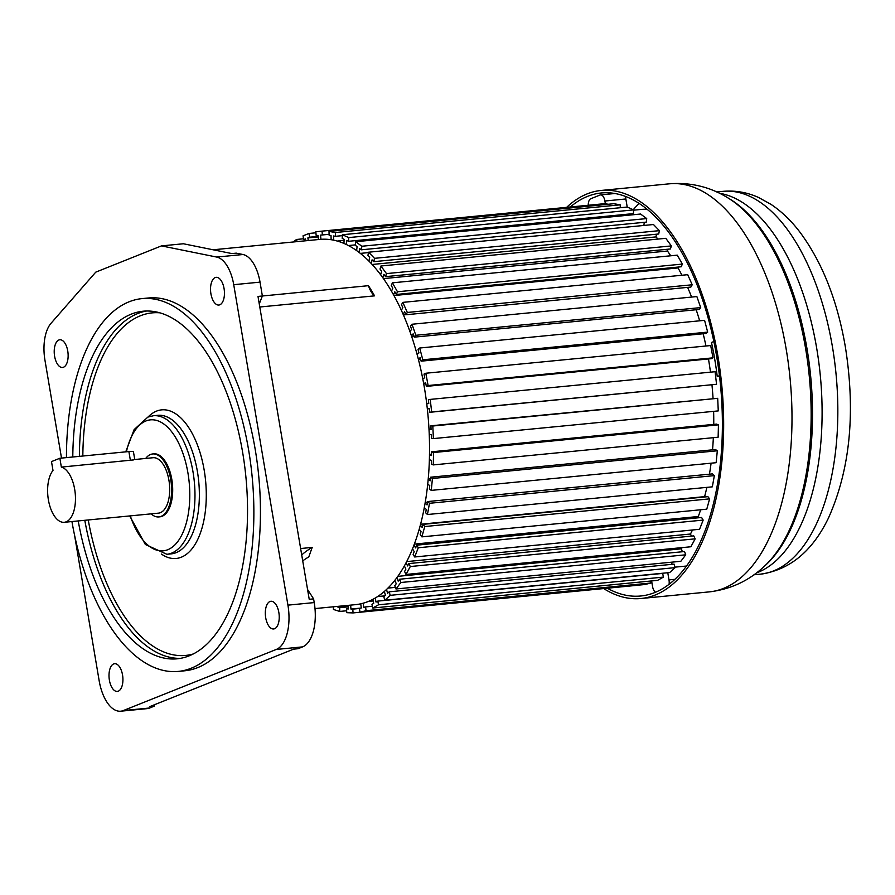 <?xml version="1.0" encoding="UTF-8"?>
<svg xmlns="http://www.w3.org/2000/svg" width="895" height="895" viewBox="0 0 895 895"><rect width="100%" height="100%" fill="white"/><g stroke="black" fill="none" stroke-linecap="round" stroke-linejoin="round"><path stroke-width="1.34" d="M61.509 458.095L44.94 360.114A34.402 16.96 84.4 0 1 51.06 323.252L95.675 272.237A1.264 0.627 84.4 0 1 95.843 272.114L161.469 245.89L216.713 257.066A34.413 16.971 84.4 0 1 233.729 284.688L287.933 605.143A37.959 18.717 84.4 0 1 276.286 649.446L123.342 710.552A37.959 18.717 84.4 0 1 120.724 711.201L147.026 708.639A37.959 18.717 -95.6 0 0 149.633 708.001L154.22 706.166L149.834 706.591L293.616 649.143L298.001 648.718L302.588 646.884A37.959 18.717 -95.6 0 0 314.223 602.581L313.597 598.878L307.556 589.492M302.711 560.863A123.174 74.151 -160.3 0 1 308.786 556.914L312.198 547.404A123.174 74.151 19.7 0 0 301.716 554.922M313.597 598.878L309.222 599.303L257.995 296.424L368.438 285.684A183.486 90.484 84.4 0 1 374.546 295.853L259.785 307.007M312.198 547.404L300.63 548.534M314.995 608.578L355.46 604.651A183.486 90.484 -95.6 0 0 368.08 601.552A183.486 90.484 -95.6 0 0 426.288 400.289A183.486 90.484 -95.6 0 0 319.962 239.39L213.111 249.783M259.259 303.92L262.369 295.999L260.031 282.138A34.413 16.971 -95.6 0 0 243.004 254.516L236.258 253.151L231.872 253.576L183.385 243.764L161.469 245.89M120.724 711.201A37.959 18.717 84.4 0 1 99.3 681.554L74.52 534.997M63.478 367.241A13.917 6.869 -95.6 0 0 67.897 351.97A13.917 6.869 -95.6 0 0 59.831 339.764A13.917 6.869 -95.6 0 0 58.88 339.999A13.917 6.869 -95.6 0 0 54.461 355.27A13.917 6.869 -95.6 0 0 62.527 367.476A13.917 6.869 -95.6 0 0 63.478 367.241M219.79 304.803A13.917 6.869 -95.6 0 0 224.209 289.532A13.917 6.869 -95.6 0 0 216.142 277.327A13.917 6.869 -95.6 0 0 215.18 277.562A13.917 6.869 -95.6 0 0 210.772 292.833A13.917 6.869 -95.6 0 0 218.839 305.038A13.917 6.869 -95.6 0 0 219.79 304.803M274.575 628.737A13.917 6.869 -95.6 0 0 278.994 613.478A13.917 6.869 -95.6 0 0 270.928 601.272A13.917 6.869 -95.6 0 0 269.966 601.507A13.917 6.869 -95.6 0 0 265.558 616.767A13.917 6.869 -95.6 0 0 273.624 628.972A13.917 6.869 -95.6 0 0 274.575 628.737M118.274 691.186A13.917 6.869 -95.6 0 0 122.682 675.915A13.917 6.869 -95.6 0 0 114.616 663.71A13.917 6.869 -95.6 0 0 113.665 663.945A13.917 6.869 -95.6 0 0 109.246 679.215A13.917 6.869 -95.6 0 0 117.312 691.421A13.917 6.869 -95.6 0 0 118.274 691.186M178.273 671.418L184.84 670.78A187.279 92.364 -95.6 0 0 197.717 667.614A187.279 92.364 -95.6 0 0 257.133 462.189A187.279 92.364 -95.6 0 0 148.615 297.968L142.036 298.606A187.279 92.364 84.4 0 1 250.555 462.827A187.279 92.364 84.4 0 1 191.15 668.252A187.279 92.364 84.4 0 1 178.273 671.418A187.279 92.364 84.4 0 1 71.936 521.561M154.22 706.166L154.477 704.745M374.546 295.853A22.14 10.919 84.4 0 1 368.438 285.684M66.454 457.613A187.279 92.364 84.4 0 1 129.16 301.772A187.279 92.364 84.4 0 1 142.036 298.606M78.223 520.946A174.626 86.121 -95.6 0 0 177.042 658.821A174.626 86.121 -95.6 0 0 189.058 655.878A174.626 86.121 -95.6 0 0 244.447 464.326A174.626 86.121 -95.6 0 0 143.256 311.203A174.626 86.121 -95.6 0 0 131.252 314.145A174.626 86.121 -95.6 0 0 72.797 456.998M158.829 516.93L159.925 516.818A31.638 15.607 -95.6 0 0 162.096 516.281A31.638 15.607 -95.6 0 0 172.142 481.588A31.638 15.607 -95.6 0 0 153.806 453.843L152.709 453.955A31.638 15.607 84.4 0 1 171.046 481.689A31.638 15.607 84.4 0 1 161.01 516.393A31.638 15.607 84.4 0 1 158.829 516.93A31.638 15.607 84.4 0 1 151.087 513.864M145.706 458.441A31.638 15.607 84.4 0 1 150.539 454.481A31.638 15.607 84.4 0 1 152.709 453.955M158.46 513.148A27.834 13.727 -95.6 0 0 160.373 512.678A27.834 13.727 -95.6 0 0 169.211 482.136A27.834 13.727 -95.6 0 0 153.079 457.725L134.742 459.515L133.444 451.74A8.861 1.096 170.4 0 0 128.891 451.55L59.864 458.251L51.496 461.596L52.995 470.446A27.834 13.727 84.4 0 0 48.867 502.296A27.834 13.727 84.4 0 0 64.239 522.3L158.46 513.148M64.239 522.3A27.834 13.727 84.4 0 0 66.152 521.83A27.834 13.727 84.4 0 0 75.258 493.805A27.834 13.727 84.4 0 0 61.352 467.1L133.635 459.907M61.352 467.1L59.864 458.251M293.057 242.008L296.558 239.468L297.084 241.616M308.294 240.531L307.846 237.925L309.648 237.209L309.01 233.461L303.036 235.844L303.673 239.591L305.464 238.875L305.777 240.777M318.452 239.536L318.049 235.385L316.181 235.575L315.812 231.771L322.021 231.134L322.39 234.937L320.533 235.128L320.947 239.312M331.139 239.703L331.016 235.53L329.125 235.195L329.013 231.402L335.334 232.521L335.446 236.314L333.544 235.978L333.667 240.151M343.948 243.384L344.116 239.301L342.226 238.45L342.382 234.736L348.692 237.589L348.535 241.303L346.645 240.442L346.466 244.525M356.635 250.533L357.094 246.628L355.237 245.275L355.662 241.717L361.837 246.248L361.412 249.806L359.566 248.452L359.096 252.356M368.953 261.038L369.691 257.38L367.912 255.534L368.595 252.211L374.513 258.342L373.841 261.664L372.063 259.83L371.313 263.488M380.655 274.664L381.662 271.33L380.006 269.048L380.923 266.005L386.472 273.601L385.555 276.644L383.888 274.362L382.881 277.707M391.529 291.166L392.782 288.201L391.26 285.527L392.402 282.831L397.481 291.77L396.34 294.455L394.818 291.781L393.565 294.735M401.363 310.207L402.839 307.69L401.486 304.669L402.828 302.376L407.337 312.456L405.983 314.749L404.641 311.728L403.153 314.234M409.944 331.43L411.611 329.405L410.469 326.093L411.991 324.247L415.828 335.289L414.307 337.135L413.154 333.824L411.476 335.838M417.126 354.409L418.961 352.921L418.032 349.386L419.699 348.021L422.798 359.801L421.131 361.166L420.202 357.631L418.368 359.119M422.764 378.708L424.722 377.779L424.029 374.088L425.807 373.237L428.112 385.532L426.333 386.383L425.64 382.691L423.682 383.631M426.747 403.858L428.783 403.5L428.347 399.729L430.215 399.405L431.67 411.968L429.813 412.293L429.365 408.523L427.329 408.881L429.399 408.724M428.985 429.354L431.077 429.578L430.909 425.796L432.811 426.009L433.393 438.595L431.491 438.393L431.312 434.612L429.22 434.388M429.466 454.705L431.558 455.51L431.647 451.796L433.56 452.534L433.258 464.908L431.356 464.169L431.446 460.455L429.343 459.65M428.146 479.418L430.215 480.794L430.562 477.214L432.442 478.467L431.267 490.382L429.387 489.129L429.745 485.56L427.676 484.195M425.069 503.024L427.06 504.925L427.665 501.558L429.477 503.292L427.452 514.524L425.64 512.79L426.255 509.423L424.264 507.51M420.292 525.052L422.171 527.457L423.022 524.358L424.733 526.551L421.892 536.866L420.18 534.673L421.03 531.585L419.162 529.18M413.915 545.066L415.638 547.93L416.723 545.167L418.289 547.762L414.687 556.981L413.121 554.374L414.195 551.611L412.472 548.747M406.05 562.686L407.594 565.942L408.881 563.57L410.29 566.535L405.994 574.456L404.585 571.491L405.871 569.119L404.327 565.864M396.854 577.577L398.185 581.168L399.651 579.222L400.859 582.5L395.97 588.977L394.751 585.699L396.228 583.764L394.896 580.173M386.506 589.436L387.591 593.284L389.213 591.819L390.209 595.332L384.805 600.243L383.81 596.73L385.432 595.253L384.335 591.394M375.206 598.039L376.034 602.078L377.779 601.104L378.54 604.785L372.723 608.029L371.973 604.349L373.718 603.375L372.879 599.337M363.18 603.208L363.739 607.358L365.563 606.911L366.077 610.692L359.969 612.214L359.466 608.421L361.289 607.974L360.741 603.812M350.672 605.109L350.929 609.036L352.809 609.115L353.055 612.918L346.779 612.683L346.533 608.868L348.412 608.947L348.189 605.356M337.862 606.362L337.862 607.078L339.753 607.671L339.731 611.442L333.41 609.45L333.421 606.788M637.934 585.24L353.055 612.918M359.969 612.214L644.847 584.524L650.956 583.003L650.687 581.023M372.723 608.029L657.601 580.352L663.419 577.107L662.658 573.415L377.779 601.104M384.805 600.243L669.684 572.554L675.087 567.643L674.092 564.13L389.213 591.819M672.111 564.32L671.507 562.194M395.97 588.977L680.849 561.288L685.738 554.81L684.53 551.533L399.651 579.222M682.415 551.745L681.33 548.814A182.222 89.869 -95.6 0 0 682.18 547.617A182.222 89.869 84.4 0 1 681.33 548.814L397.716 576.369M405.994 574.456L690.873 546.767L695.158 538.846L693.759 535.881L408.881 563.57M691.443 536.105L690.459 534.024A182.222 89.869 -95.6 0 0 692.495 529.974A182.222 89.869 84.4 0 1 690.459 534.024L406.61 561.612M414.687 556.981L699.566 529.292L703.168 520.084L701.602 517.478L416.723 545.167M699.006 517.724L698.268 516.516A182.222 89.869 -95.6 0 0 700.673 509.77A182.222 89.869 84.4 0 1 698.268 516.516L414.262 544.115M421.892 536.866L706.77 509.177L709.612 498.862L707.9 496.669L423.022 524.358M704.868 496.971L704.611 496.635A182.222 89.869 -95.6 0 0 706.871 487.372A182.222 89.869 84.4 0 1 704.611 496.635L420.505 524.246M427.452 514.524L712.331 486.835L714.355 475.614L712.543 473.88L427.665 501.558M709.444 474.171A182.222 89.869 -95.6 0 0 711.089 463.185A182.222 89.869 84.4 0 1 709.444 474.171M431.267 490.382L716.145 462.693L717.32 450.778L715.441 449.536L430.562 477.214M712.532 449.816A182.222 89.869 -95.6 0 0 713.349 437.689A182.222 89.869 84.4 0 1 712.532 449.816M433.258 464.908L718.137 437.219L718.439 424.845L716.526 424.107L431.647 451.796M713.74 424.387A182.222 89.869 -95.6 0 0 713.628 411.364A182.222 89.869 84.4 0 1 713.74 424.387M433.393 438.595L718.271 410.906L717.689 398.32L430.909 425.796M713.046 398.376A182.222 89.869 -95.6 0 0 711.961 384.872A182.222 89.869 84.4 0 1 713.046 398.376M429.813 412.293L716.548 384.279L715.094 371.716L430.215 399.405M710.473 372.163A182.222 89.869 -95.6 0 0 708.627 359.958A182.222 89.869 84.4 0 1 710.473 372.163M708.448 358.962A182.222 89.869 84.4 0 1 708.627 359.958A182.222 89.869 84.4 0 0 708.448 358.962M426.333 386.383L711.212 358.694L712.991 357.843L710.686 345.548L425.807 373.237M705.976 346.007A182.222 89.869 -95.6 0 0 703.168 333.757A182.222 89.869 84.4 0 1 705.976 346.007M421.131 361.166L706.01 333.477L707.676 332.112L704.578 320.332L419.699 348.021M699.655 320.813A182.222 89.869 -95.6 0 0 696.176 309.737A182.222 89.869 84.4 0 1 699.655 320.813M414.307 337.135L699.185 309.446L700.707 307.6L696.869 296.558L411.991 324.247M691.611 297.073A182.222 89.869 -95.6 0 0 687.617 287.373A182.222 89.869 84.4 0 1 691.611 297.073M405.983 314.749L690.862 287.06L692.204 284.778L687.707 274.687L402.828 302.376M394.013 295.54L678.063 267.941A182.222 89.869 84.4 0 1 681.934 275.257A182.222 89.869 -95.6 0 0 678.063 267.941L678.444 267.046M396.34 294.455L681.218 266.766L682.359 264.081L677.28 255.153L392.402 282.831M383.53 278.613L667.457 251.025A182.222 89.869 84.4 0 1 670.713 255.791A182.222 89.869 -95.6 0 0 667.457 251.025L668.006 249.202M385.555 276.644L670.433 248.967L671.351 245.924L665.802 238.316L380.923 266.005M372.242 264.472L655.968 236.906A182.222 89.869 84.4 0 1 657.959 239.077A182.222 89.869 -95.6 0 0 655.968 236.906L656.516 234.199M373.841 261.664L658.72 233.987L659.391 230.653L653.473 224.522L368.595 252.211M643.885 225.451L644.255 222.318M361.412 249.806L646.291 222.128L646.716 218.57L640.54 214.028L355.662 241.717M631.434 214.912L631.478 213.804M348.535 241.303L633.414 213.614L633.571 209.9L627.261 207.047L342.382 234.736M620.291 207.73L620.213 204.832L613.892 203.713L329.013 231.402M606.989 204.384L606.899 203.445L322.021 231.134M339.731 611.442L346.656 610.77M339.753 607.671L348.278 606.844M337.862 607.078L348.233 606.072M346.533 608.868L348.401 608.689M352.809 609.115L359.466 608.466M350.929 609.036L360.886 608.074M366.077 610.692L650.956 583.003M365.563 606.911L372.354 606.251M373.215 600.97L368.371 601.44M378.54 604.785L663.419 577.107M384.76 595.869L377.567 596.562M390.209 595.332L675.087 567.643M395.377 587.377L387.871 588.104M400.859 582.5L685.738 554.81M410.29 566.535L695.158 538.846M418.289 547.762L703.168 520.084M424.733 526.551L709.612 498.862M429.477 503.292L714.355 475.614M427.564 502.151L425.181 502.386M432.442 478.467L717.32 450.778M430.417 478.736L428.19 478.948M433.56 452.534L718.439 424.845M431.591 454.19L429.466 454.403M432.811 426.009L717.689 398.32M431.054 429.018L428.985 429.22M431.67 411.968L716.548 384.279M423.727 383.843L425.819 383.642M428.112 385.532L712.991 357.843M418.468 359.51L420.639 359.298M422.798 359.801L707.676 332.112M411.666 336.386L413.96 336.162M415.828 335.289L700.707 307.6M403.455 314.928L405.95 314.682M407.337 312.456L692.204 284.778M397.481 291.77L682.359 264.081M386.472 273.601L671.351 245.924M374.513 258.342L659.391 230.653M360.428 253.386L368.505 252.603M361.837 246.248L646.716 218.57M348.513 245.543L355.281 244.883M348.692 237.589L633.571 209.9M337.359 241.046L344.072 240.397M335.446 236.314L342.337 235.642M335.334 232.521L620.213 204.832M320.533 235.128L329.091 234.3M322.39 234.937L329.091 234.289M316.181 235.575L318.049 235.396M307.846 237.925L318.195 236.918M309.648 237.209L318.15 236.381M309.01 233.461L315.913 232.79M303.673 239.591L305.553 239.412M296.558 239.468L303.528 238.786M647.208 209.285A182.222 89.869 -95.6 0 0 641.122 209.452L633.559 210.191M719.446 375.676L717.242 376.56A182.222 89.869 -95.6 0 0 714.758 359.365A182.222 89.869 -95.6 0 0 711.48 342.483L713.863 341.532M717.242 376.56L719.524 376.336M686.375 566.043L674.953 567.15M625.102 196.24A7.596 3.748 -95.6 0 1 625.851 198.981L604.908 201.017A7.596 3.748 84.4 0 0 600.59 194.897A7.596 3.748 84.4 0 0 600.064 195.02L590.789 198.724A7.596 3.748 84.4 0 0 588.25 205.257M625.851 198.981L627.216 207.047M604.908 201.017L605.344 203.601M655.476 592.21A7.596 3.748 84.4 0 1 652.544 586.46L651.616 580.933M667.782 572.733L668.99 579.893A7.596 3.748 84.4 0 1 669.091 584.189M566.636 207.36A205 101.101 84.4 0 1 601.227 190.445A205 101.101 84.4 0 1 717.846 355.818A205 101.101 84.4 0 1 640.887 598.52A205 101.101 84.4 0 1 603.655 588.563M607.302 588.216A202.471 99.848 -95.6 0 0 640.641 596.003A202.471 99.848 -95.6 0 0 716.649 356.288A202.471 99.848 -95.6 0 0 601.474 192.962A202.471 99.848 -95.6 0 0 570.283 207.002M633.235 209.754A202.471 99.848 84.4 0 1 639.175 203.389M123.342 710.552L149.633 708.001M302.588 646.884L276.286 649.446M287.933 605.143L314.223 602.581M260.031 282.138L233.729 284.688M216.713 257.066L243.004 254.516M79.375 456.361A174.626 86.121 84.4 0 1 137.83 313.507A174.626 86.121 84.4 0 1 146.556 311.012M180.32 658.373A174.626 86.121 84.4 0 1 84.801 520.308M193.175 653.999A172.097 84.868 84.4 0 1 88.247 519.973M82.832 456.025A172.097 84.868 84.4 0 1 140.437 315.767A172.097 84.868 84.4 0 1 160.015 312.836M161.402 554.061A74.665 36.818 -95.6 0 0 181.271 557.216A74.665 36.818 -95.6 0 0 204.172 470.076A74.665 36.818 -95.6 0 0 156.558 411.107A74.665 36.818 -95.6 0 0 148.078 417.014M171.269 553.86A69.597 34.323 -95.6 0 0 176.058 552.685A69.597 34.323 -95.6 0 0 198.131 476.341A69.597 34.323 -95.6 0 0 157.8 415.314L153.425 415.739A69.597 34.323 84.4 0 1 193.745 476.767A69.597 34.323 84.4 0 1 171.672 553.11A69.597 34.323 84.4 0 1 166.884 554.285L171.269 553.86M126.419 451.785A65.805 32.455 84.4 0 1 145.974 420.952A65.805 32.455 84.4 0 1 187.928 472.918A65.805 32.455 84.4 0 1 167.757 549.72A65.805 32.455 84.4 0 1 130.29 515.889M130.379 460.388L128.891 451.55M668.99 579.893L674.774 579.333M669.572 183.799C690.716 182.177 710.216 186.898 728.094 197.996A197.538 97.421 84.4 0 1 805.422 347.495A197.538 97.421 84.4 0 1 805.567 348.356A197.538 97.421 84.4 0 1 763.927 566.68C748.522 581.012 730.286 589.413 709.232 591.886A205 101.101 -95.6 0 0 786.179 349.173A205 101.101 -95.6 0 0 786.034 348.278A205 101.101 -95.6 0 0 669.572 183.799L601.227 190.445M763.927 566.68L765.628 565.125A196.05 96.682 -95.6 0 0 807.111 349.33A196.05 96.682 -95.6 0 0 806.954 348.435A196.05 96.682 -95.6 0 0 730.074 199.193L728.094 197.996M760.191 574.187A192.324 94.848 -95.6 0 0 832.384 346.488A192.324 94.848 -95.6 0 0 832.16 345.201A192.324 94.848 -95.6 0 0 722.981 191.351C735.332 190.266 747.258 192.335 758.736 197.571L771.065 204.407C781.648 211.522 791.258 220.752 799.873 232.085C822.214 262.157 837.384 300.474 845.383 347.047C855.743 412.74 850.093 469.774 828.412 518.149C812.246 551.488 789.502 570.171 760.191 574.187L753.937 574.803M719.546 193.286A192.324 94.848 84.4 0 1 816.654 348.021A192.324 94.848 84.4 0 1 816.799 348.905A192.324 94.848 84.4 0 1 756.443 572.945M125.748 451.852L134.116 429.6L147.854 417.104L153.425 415.739M166.884 554.285L145.359 544.496L129.708 515.945M600.59 194.897L614.999 193.499M709.232 591.886L640.887 598.52M722.981 191.351L716.727 191.955"/></g></svg>
